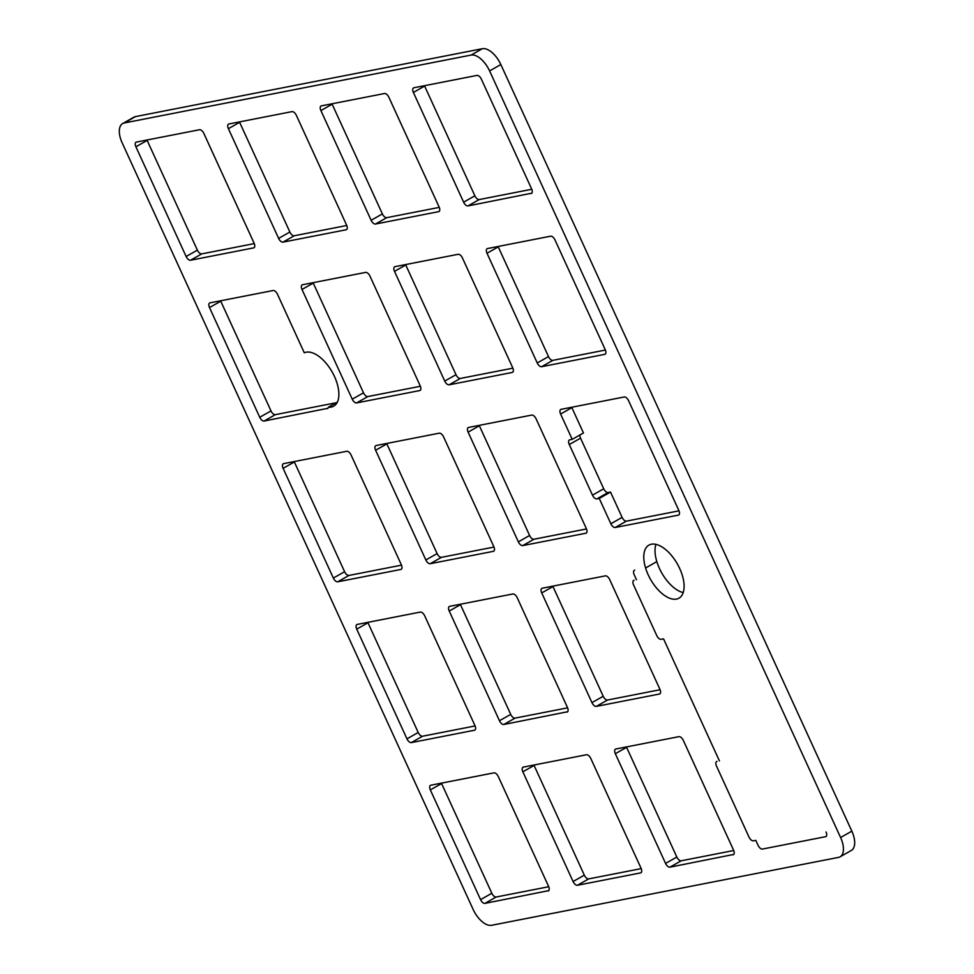 <?xml version="1.0" encoding="UTF-8"?>
<svg xmlns="http://www.w3.org/2000/svg" width="974" height="974" viewBox="0 0 974 974"><rect width="100%" height="100%" fill="white"/><g stroke="black" fill="none" stroke-linecap="round" stroke-linejoin="round"><path stroke-width="1.46" d="M473.145 909.448A19.857 10.081 -119.5 0 0 491.602 925.3L838.48 857.4A19.857 10.081 -119.5 0 0 840.087 856.816A19.857 10.081 -119.5 0 0 840.586 837.518L489.593 70.919A19.857 10.081 -119.5 0 0 471.136 55.068L124.258 122.968A19.857 10.081 -119.5 0 0 122.663 123.552A19.857 10.081 -119.5 0 0 122.164 142.849L473.145 909.448M840.087 856.816L851.337 850.436A19.857 10.081 -119.5 0 0 851.836 831.151L500.843 64.552A19.857 10.081 -119.5 0 0 482.386 48.7L135.52 116.6A19.857 10.081 -119.5 0 0 133.913 117.184L122.663 123.552M146.977 140.013A4.687 2.386 -119.5 0 0 147.147 140.414L197.381 250.135A4.687 2.386 -119.5 0 0 201.74 253.885L254.275 243.597M220.587 300.796A4.687 2.386 -119.5 0 0 220.757 301.197L270.991 410.918A4.687 2.386 -119.5 0 0 275.35 414.656L336.2 402.749M294.197 461.579A4.687 2.386 -119.5 0 0 294.367 461.98L344.601 571.701A4.687 2.386 -119.5 0 0 348.96 575.439L401.495 565.163M313.08 282.691A4.687 2.386 -119.5 0 0 313.263 283.093L363.497 392.814A4.687 2.386 -119.5 0 0 367.855 396.552L420.391 386.276M386.702 443.474A4.687 2.386 -119.5 0 0 386.873 443.876L437.107 553.597A4.687 2.386 -119.5 0 0 441.466 557.335L494.001 547.059M239.47 121.908A4.687 2.386 -119.5 0 0 239.641 122.31L289.875 232.031A4.687 2.386 -119.5 0 0 294.233 235.769L346.781 225.493M579.883 435.001A4.687 2.386 -119.5 0 0 580.541 438.154L603.722 488.79A4.687 2.386 -119.5 0 0 608.08 492.54L610.515 492.053L622.106 517.377A4.687 2.386 -119.5 0 0 626.465 521.127L679 510.839M571.701 407.254A4.687 2.386 -119.5 0 0 571.872 407.656L583.463 432.98L572.201 439.347L569.778 439.822A4.687 2.386 -119.5 0 0 569.4 439.956A4.687 2.386 -119.5 0 0 569.279 444.521L592.472 495.157A4.687 2.386 -119.5 0 0 596.831 498.907L599.254 498.432L610.844 523.744A4.687 2.386 -119.5 0 0 615.203 527.494L678.33 515.136A4.687 2.386 -119.5 0 0 678.708 515.003A4.687 2.386 -119.5 0 0 678.829 510.437L628.595 400.716A4.687 2.386 -119.5 0 0 624.237 396.978L561.109 409.336A4.687 2.386 -119.5 0 0 560.732 409.47A4.687 2.386 -119.5 0 0 560.61 414.023L572.201 439.347M479.196 425.37A4.687 2.386 -119.5 0 0 479.366 425.76L529.6 535.481A4.687 2.386 -119.5 0 0 533.959 539.231L586.494 528.943M405.586 264.587A4.687 2.386 -119.5 0 0 405.756 264.977L455.99 374.698A4.687 2.386 -119.5 0 0 460.349 378.448L512.884 368.16M498.079 246.471A4.687 2.386 -119.5 0 0 498.262 246.872L548.496 356.594A4.687 2.386 -119.5 0 0 552.855 360.343L605.39 350.056M424.469 85.7A4.687 2.386 -119.5 0 0 424.64 86.089L474.874 195.811A4.687 2.386 -119.5 0 0 479.232 199.56L531.78 189.273M331.976 103.804A4.687 2.386 -119.5 0 0 332.146 104.206L382.38 213.915A4.687 2.386 -119.5 0 0 386.739 217.665L439.274 207.377M626.416 746.936A4.687 2.386 -119.5 0 0 626.599 747.326L676.833 857.047A4.687 2.386 -119.5 0 0 681.191 860.797L733.726 850.509M552.806 586.153A4.687 2.386 -119.5 0 0 552.976 586.543L603.21 696.264A4.687 2.386 -119.5 0 0 607.569 700.014L660.116 689.726M533.922 765.04A4.687 2.386 -119.5 0 0 534.093 765.442L584.327 875.163A4.687 2.386 -119.5 0 0 588.686 878.901L641.221 868.613M367.807 622.362A4.687 2.386 -119.5 0 0 367.977 622.763L418.211 732.485A4.687 2.386 -119.5 0 0 422.57 736.222L475.117 725.947M460.312 604.257A4.687 2.386 -119.5 0 0 460.483 604.659L510.717 714.38A4.687 2.386 -119.5 0 0 515.076 718.118L567.611 707.842M441.417 783.145A4.687 2.386 -119.5 0 0 441.599 783.546L491.833 893.268A4.687 2.386 -119.5 0 0 496.192 897.005L548.727 886.73M655.928 544.369A30.486 15.474 -119.5 0 0 656.829 561.621A30.486 15.474 -119.5 0 0 683.2 592.569M487.499 248.553A4.687 2.386 -119.5 0 0 487.122 248.687A4.687 2.386 -119.5 0 0 487 253.24L537.234 362.961A4.687 2.386 -119.5 0 0 541.593 366.711L604.72 354.353A4.687 2.386 -119.5 0 0 605.097 354.219A4.687 2.386 -119.5 0 0 605.219 349.654L554.985 239.933A4.687 2.386 -119.5 0 0 550.627 236.195L487.499 248.553M458.121 254.299L394.994 266.657A4.687 2.386 -119.5 0 0 394.616 266.791A4.687 2.386 -119.5 0 0 394.507 271.356L444.741 381.077A4.687 2.386 -119.5 0 0 449.099 384.815L512.214 372.458A4.687 2.386 -119.5 0 0 512.592 372.324A4.687 2.386 -119.5 0 0 512.714 367.77L462.48 258.049A4.687 2.386 -119.5 0 0 458.121 254.299M522.709 545.598L585.837 533.241A4.687 2.386 -119.5 0 0 586.214 533.107A4.687 2.386 -119.5 0 0 586.324 528.553L536.09 418.832A4.687 2.386 -119.5 0 0 531.731 415.082L468.616 427.44A4.687 2.386 -119.5 0 0 468.238 427.574A4.687 2.386 -119.5 0 0 468.117 432.139L518.351 541.861A4.687 2.386 -119.5 0 0 522.709 545.598L533.959 539.231M333.352 578.069A4.687 2.386 -119.5 0 0 337.71 581.819L400.838 569.461A4.687 2.386 -119.5 0 0 401.215 569.315A4.687 2.386 -119.5 0 0 401.325 564.762L351.09 455.041A4.687 2.386 -119.5 0 0 346.732 451.291L283.617 463.648A4.687 2.386 -119.5 0 0 283.239 463.794A4.687 2.386 -119.5 0 0 283.117 468.348L333.352 578.069L344.601 571.701M375.611 450.244L425.845 559.965A4.687 2.386 -119.5 0 0 430.204 563.702L493.331 551.345A4.687 2.386 -119.5 0 0 493.708 551.211A4.687 2.386 -119.5 0 0 493.83 546.658L443.596 436.936A4.687 2.386 -119.5 0 0 439.237 433.187L376.11 445.544A4.687 2.386 -119.5 0 0 375.733 445.69A4.687 2.386 -119.5 0 0 375.611 450.244L386.873 443.876M420.22 385.874L369.986 276.153A4.687 2.386 -119.5 0 0 365.627 272.403L302.5 284.761A4.687 2.386 -119.5 0 0 302.123 284.907A4.687 2.386 -119.5 0 0 302.001 289.461L352.235 399.182A4.687 2.386 -119.5 0 0 356.594 402.919L419.721 390.562A4.687 2.386 -119.5 0 0 420.098 390.428A4.687 2.386 -119.5 0 0 420.22 385.874M327.215 408.678A4.687 2.386 -119.5 0 0 327.593 408.532A4.687 2.386 -119.5 0 0 328.36 407.193A30.486 15.474 -119.5 0 0 333.729 406.17A30.486 15.474 -119.5 0 0 333.388 374.26A30.486 15.474 -119.5 0 0 306.153 352.211A30.486 15.474 -119.5 0 0 304.29 352.807L277.48 294.258A4.687 2.386 -119.5 0 0 273.122 290.52L209.994 302.865A4.687 2.386 -119.5 0 0 209.617 303.011A4.687 2.386 -119.5 0 0 209.507 307.565L259.741 417.286A4.687 2.386 -119.5 0 0 264.1 421.036L327.909 408.289M371.131 220.294A4.687 2.386 -119.5 0 0 375.489 224.032L438.604 211.675A4.687 2.386 -119.5 0 0 438.982 211.541A4.687 2.386 -119.5 0 0 439.104 206.987L388.869 97.266A4.687 2.386 -119.5 0 0 384.511 93.516L321.383 105.874A4.687 2.386 -119.5 0 0 321.006 106.008A4.687 2.386 -119.5 0 0 320.896 110.573L371.131 220.294L382.38 213.915M282.984 242.136L346.111 229.779A4.687 2.386 -119.5 0 0 346.488 229.645A4.687 2.386 -119.5 0 0 346.598 225.091L296.364 115.37A4.687 2.386 -119.5 0 0 292.005 111.62L228.89 123.978A4.687 2.386 -119.5 0 0 228.513 124.124A4.687 2.386 -119.5 0 0 228.391 128.678L278.625 238.399A4.687 2.386 -119.5 0 0 282.984 242.136L294.233 235.769M531.11 193.57A4.687 2.386 -119.5 0 0 531.487 193.436A4.687 2.386 -119.5 0 0 531.597 188.871L481.363 79.15A4.687 2.386 -119.5 0 0 477.004 75.412L413.889 87.77A4.687 2.386 -119.5 0 0 413.512 87.904A4.687 2.386 -119.5 0 0 413.39 92.457L463.624 202.178A4.687 2.386 -119.5 0 0 467.983 205.928L531.804 193.181M186.131 256.503A4.687 2.386 -119.5 0 0 190.49 260.253L253.605 247.895A4.687 2.386 -119.5 0 0 253.983 247.749A4.687 2.386 -119.5 0 0 254.104 243.196L203.87 133.475A4.687 2.386 -119.5 0 0 199.512 129.737L136.384 142.082A4.687 2.386 -119.5 0 0 136.007 142.228A4.687 2.386 -119.5 0 0 135.897 146.782L186.131 256.503L197.381 250.135M357.227 624.431A4.687 2.386 -119.5 0 0 356.849 624.577A4.687 2.386 -119.5 0 0 356.728 629.131L406.962 738.852A4.687 2.386 -119.5 0 0 411.32 742.602L474.448 730.244A4.687 2.386 -119.5 0 0 474.825 730.098A4.687 2.386 -119.5 0 0 474.935 725.545L424.701 615.824A4.687 2.386 -119.5 0 0 420.342 612.074L357.227 624.431M566.941 712.128A4.687 2.386 -119.5 0 0 567.318 711.994A4.687 2.386 -119.5 0 0 567.44 707.441L517.206 597.719A4.687 2.386 -119.5 0 0 512.848 593.97L449.72 606.327A4.687 2.386 -119.5 0 0 449.343 606.461A4.687 2.386 -119.5 0 0 449.233 611.027L499.467 720.748A4.687 2.386 -119.5 0 0 503.826 724.486L567.635 711.738M676.199 561.998A30.486 15.474 -119.5 0 0 651.375 544.222A30.486 15.474 -119.5 0 0 648.928 545.123A30.486 15.474 -119.5 0 0 645.579 567.988A30.486 15.474 -119.5 0 0 676.492 599.083A30.486 15.474 -119.5 0 0 676.199 561.998M591.961 702.631A4.687 2.386 -119.5 0 0 596.319 706.381L659.447 694.024A4.687 2.386 -119.5 0 0 659.824 693.89A4.687 2.386 -119.5 0 0 659.934 689.336L609.7 579.615A4.687 2.386 -119.5 0 0 605.341 575.865L542.226 588.223A4.687 2.386 -119.5 0 0 541.848 588.357A4.687 2.386 -119.5 0 0 541.727 592.923L591.961 702.631L603.21 696.264M590.816 758.503A4.687 2.386 -119.5 0 0 586.458 754.753L523.33 767.11A4.687 2.386 -119.5 0 0 522.953 767.244A4.687 2.386 -119.5 0 0 522.843 771.81L573.077 881.531A4.687 2.386 -119.5 0 0 577.436 885.269L640.551 872.911A4.687 2.386 -119.5 0 0 640.929 872.777A4.687 2.386 -119.5 0 0 641.05 868.224L590.816 758.503M548.058 891.027A4.687 2.386 -119.5 0 0 548.435 890.881A4.687 2.386 -119.5 0 0 548.557 886.328L498.323 776.607A4.687 2.386 -119.5 0 0 493.964 772.857L430.837 785.214A4.687 2.386 -119.5 0 0 430.459 785.361A4.687 2.386 -119.5 0 0 430.338 789.914L480.572 899.635A4.687 2.386 -119.5 0 0 484.93 903.385L548.752 890.626M733.057 854.807A4.687 2.386 -119.5 0 0 733.434 854.673A4.687 2.386 -119.5 0 0 733.556 850.107L683.322 740.398A4.687 2.386 -119.5 0 0 678.963 736.648L615.836 749.006A4.687 2.386 -119.5 0 0 615.458 749.14A4.687 2.386 -119.5 0 0 615.337 753.706L665.571 863.414A4.687 2.386 -119.5 0 0 669.929 867.164L733.751 854.417M337.369 402.092L328.36 407.193M610.515 492.053L599.254 498.432M656.829 561.621L645.579 567.988M646.407 570.46L647.6 573.479M634.062 580.236A4.687 2.386 -119.5 0 0 633.684 580.382A4.687 2.386 -119.5 0 0 633.575 584.936L656.756 635.572A4.687 2.386 -119.5 0 0 661.115 639.321L663.538 638.847L719.433 760.913M716.998 761.388A4.687 2.386 -119.5 0 0 716.62 761.522A4.687 2.386 -119.5 0 0 716.511 766.088L749.018 837.092A4.687 2.386 -119.5 0 0 753.377 840.83L755.8 840.355L758.076 845.31A4.687 2.386 -119.5 0 0 762.435 849.06L825.55 836.703A4.687 2.386 -119.5 0 0 825.928 836.569A4.687 2.386 -119.5 0 0 826.049 832.003M634.719 570.119A4.687 2.386 -119.5 0 0 634.342 570.253A4.687 2.386 -119.5 0 0 634.232 574.806L636.497 579.761M135.52 116.6L124.258 122.968M851.836 831.151L840.586 837.518M482.386 48.7L471.136 55.068M500.843 64.552L489.593 70.919M147.147 140.414L135.897 146.782M201.74 253.885L190.49 260.253M254.299 247.506L253.605 247.895M275.35 414.656L264.1 421.036M270.991 410.918L259.741 417.286M220.757 301.197L209.507 307.565M348.96 575.439L337.71 581.819M401.519 569.072L400.838 569.461M294.367 461.98L283.117 468.348M313.263 283.093L302.001 289.461M363.497 392.814L352.235 399.182M367.855 396.552L356.594 402.919M420.415 390.172L419.721 390.562M437.107 553.597L425.845 559.965M441.466 557.335L430.204 563.702M494.025 550.955L493.331 551.345M239.641 122.31L228.391 128.678M289.875 232.031L278.625 238.399M346.805 229.389L346.111 229.779M571.872 407.656L560.61 414.023M580.541 438.154L569.279 444.521M603.722 488.79L592.472 495.157M608.08 492.54L596.831 498.907M622.106 517.377L610.844 523.744M626.465 521.127L615.203 527.494M679.024 514.747L678.33 515.136M529.6 535.481L518.351 541.861M586.518 532.851L585.837 533.241M479.366 425.76L468.117 432.139M405.756 264.977L394.507 271.356M455.99 374.698L444.741 381.077M460.349 378.448L449.099 384.815M512.908 372.068L512.214 372.458M498.262 246.872L487 253.24M548.496 356.594L537.234 362.961M552.855 360.343L541.593 366.711M605.414 353.964L604.72 354.353M479.232 199.56L467.983 205.928M424.64 86.089L413.39 92.457M474.874 195.811L463.624 202.178M386.739 217.665L375.489 224.032M439.298 211.285L438.604 211.675M332.146 104.206L320.896 110.573M626.599 747.326L615.337 753.706M676.833 857.047L665.571 863.414M681.191 860.797L669.929 867.164M552.976 586.543L541.727 592.923M607.569 700.014L596.319 706.381M660.129 693.634L659.447 694.024M588.686 878.901L577.436 885.269M641.245 872.521L640.551 872.911M534.093 765.442L522.843 771.81M584.327 875.163L573.077 881.531M422.57 736.222L411.32 742.602M418.211 732.485L406.962 738.852M475.142 729.855L474.448 730.244M367.977 622.763L356.728 629.131M460.483 604.659L449.233 611.027M510.717 714.38L499.467 720.748M515.076 718.118L503.826 724.486M441.599 783.546L430.338 789.914M491.833 893.268L480.572 899.635M496.192 897.005L484.93 903.385"/></g></svg>
